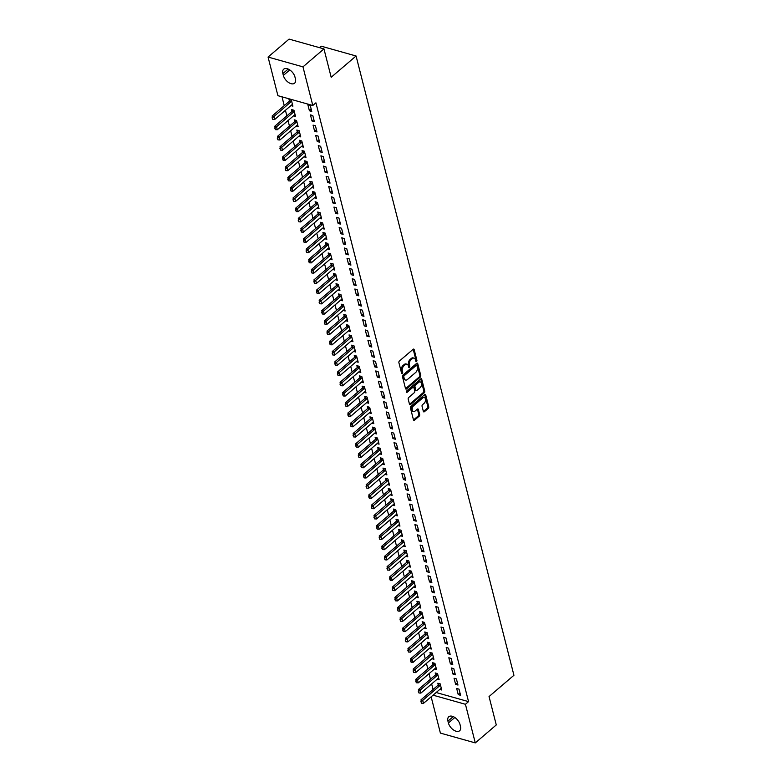 <?xml version="1.0" encoding="UTF-8"?>
<svg xmlns="http://www.w3.org/2000/svg" width="782" height="782" viewBox="0 0 782 782"><rect width="100%" height="100%" fill="white"/><g stroke="black" fill="none" stroke-linecap="round" stroke-linejoin="round"><path stroke-width="1.17" d="M416.532 361.47A0.86 0.538 105.7 0 0 416.894 360.307L414.167 349.622A1.222 0.762 105.7 0 0 413.15 349.271L399.407 361.02A1.222 0.762 105.7 0 0 398.898 362.682L401.625 373.366A0.86 0.538 105.7 0 0 402.691 372.447L402.339 371.069A3.93 2.434 105.7 0 1 403.962 365.761L405.105 364.783A3.93 2.434 105.7 0 1 406.992 364.217A3.93 2.434 105.7 0 1 408.37 365.908L408.722 367.296A0.86 0.538 105.7 0 0 409.797 366.377L409.436 364.998A3.93 2.434 105.7 0 1 411.058 359.691L412.212 358.713A3.93 2.434 105.7 0 1 414.089 358.146A3.93 2.434 105.7 0 1 415.467 359.837L415.819 361.216A0.86 0.538 105.7 0 0 416.532 361.47M415.77 361.001A0.86 0.538 105.7 0 0 415.946 360.043L413.228 349.358A1.222 0.762 105.7 0 0 413.189 349.241M401.567 373.141A0.86 0.538 105.7 0 0 401.752 372.183L401.401 370.805L402.339 371.069M408.663 367.071A0.86 0.538 105.7 0 0 408.849 366.113L408.497 364.735L409.436 364.998M423.355 411.381A1.222 0.762 105.7 0 0 424.372 411.733L428.233 408.439A1.222 0.762 105.7 0 0 428.741 406.787L425.711 394.92A1.222 0.762 105.7 0 0 424.694 394.568L410.951 406.317A1.222 0.762 105.7 0 0 410.452 407.979L413.473 419.836A1.222 0.762 105.7 0 0 414.489 420.188L419.152 416.21A1.222 0.762 105.7 0 0 419.651 414.548L418.36 409.475A1.222 0.762 105.7 0 0 417.344 409.123L415.037 411.097A3.284 2.043 105.7 0 1 413.463 411.567A3.284 2.043 105.7 0 1 412.192 409.045A3.284 2.043 105.7 0 1 413.658 405.721L422.71 397.979A3.284 2.043 105.7 0 1 424.274 397.51A3.284 2.043 105.7 0 1 425.545 400.032A3.284 2.043 105.7 0 1 424.079 403.356L422.573 404.646A1.222 0.762 105.7 0 0 422.065 406.308L423.355 411.381M436.161 692.52L468.545 701.62L315.918 102.813L312.8 105.482L277.913 95.678L268.07 57.057L302.966 66.861L312.8 105.482M468.545 701.62L465.437 704.289L475.28 742.9L440.393 733.096L431.146 696.811M268.07 57.057L289.066 39.1L323.953 48.904L331.187 77.271L356.074 55.991L513.93 675.277L489.043 696.567L496.277 724.943L475.28 742.9M323.953 48.904L302.966 66.861M420.257 377.168A1.222 0.762 105.7 0 0 420.765 375.516L417.744 363.65A1.222 0.762 105.7 0 0 416.728 363.298L402.984 375.047A1.222 0.762 105.7 0 0 402.476 376.709L405.506 388.576A1.222 0.762 105.7 0 0 406.523 388.928L420.257 377.168L419.318 376.904A1.222 0.762 105.7 0 0 419.826 375.252L416.796 363.386A1.222 0.762 105.7 0 0 416.767 363.268M421.733 379.28L424.753 391.147A1.222 0.762 105.7 0 1 424.245 392.808L410.511 404.558A1.222 0.762 105.7 0 1 409.485 404.206L408.194 399.133A1.222 0.762 105.7 0 1 408.703 397.471L414.274 392.701A1.222 0.762 105.7 0 0 414.783 391.049L413.922 387.677A1.222 0.762 105.7 0 0 412.896 387.325L407.099 392.29A0.86 0.538 105.7 0 1 406.738 390.883L420.706 378.928A1.222 0.762 105.7 0 1 421.733 379.28L420.784 379.016L423.805 390.883L424.753 391.147M356.074 55.991L321.187 46.187L319.476 47.643M455.623 684.397L457.978 685.052L456.414 678.913L454.059 678.248L455.623 684.397L457.421 682.852M437.148 679.196L439.122 679.754L437.558 673.615L435.193 672.95L435.662 674.768M450.403 663.908L452.758 664.573L451.194 658.424L448.829 657.76L450.403 663.908L452.201 662.374M431.918 658.718L433.902 659.275L432.329 653.126L429.973 652.462L430.442 654.29M445.173 643.42L447.539 644.085L445.965 637.936L443.609 637.271L445.173 643.42L446.972 641.885M426.698 638.229L428.673 638.786L427.109 632.638L424.753 631.973L425.222 633.801M439.953 622.931L442.309 623.596L440.745 617.448L438.389 616.793L439.953 622.931L441.752 621.397M421.478 617.741L423.453 618.298L421.889 612.15L419.533 611.495L419.993 613.313M434.733 602.453L437.089 603.108L435.525 596.969L433.169 596.304L434.733 602.453L436.532 600.908M416.259 597.253L418.233 597.81L416.669 591.671L414.313 591.006L414.773 592.824M429.513 581.964L431.869 582.629L430.305 576.481L427.95 575.816L429.513 581.964L431.312 580.43M411.039 576.774L413.013 577.331L411.449 571.183L409.084 570.518L409.553 572.346M424.294 561.476L426.649 562.141L425.085 555.992L422.72 555.328L424.294 561.476L426.082 559.941M405.809 556.285L407.793 556.843L406.22 550.694L403.864 550.029L404.333 551.857M419.064 540.988L421.43 541.652L419.856 535.504L417.5 534.849L419.064 540.988L420.863 539.453M400.589 535.797L402.564 536.354L401 530.206L398.644 529.551L399.113 531.369M413.844 520.509L416.2 521.164L414.636 515.025L412.28 514.361L413.844 520.509L415.643 518.965M395.369 515.309L397.344 515.866L395.78 509.727L393.424 509.062L393.884 510.881M408.624 500.021L410.98 500.685L409.416 494.537L407.06 493.872L408.624 500.021L410.423 498.486M390.15 494.83L392.124 495.387L390.56 489.239L388.204 488.574L388.664 490.402M403.404 479.532L405.76 480.197L404.196 474.048L401.84 473.384L403.404 479.532L405.203 477.998M384.93 474.342L386.904 474.899L385.34 468.75L382.975 468.086L383.444 469.914M398.185 459.044L400.54 459.708L398.976 453.56L396.611 452.905L398.185 459.044L399.973 457.509M379.7 453.853L381.684 454.41L380.111 448.262L377.755 447.607L378.224 449.425M392.955 438.565L395.321 439.22L393.747 433.081L391.391 432.417L392.955 438.565L394.754 437.021M374.48 433.365L376.455 433.922L374.891 427.783L372.535 427.119L373.004 428.937M387.735 418.077L390.091 418.741L388.527 412.593L386.171 411.928L387.735 418.077L389.534 416.542M369.26 412.886L371.235 413.443L369.671 407.295L367.315 406.63L367.775 408.458M382.515 397.588L384.871 398.253L383.307 392.105L380.951 391.44L382.515 397.588L384.314 396.054M364.041 392.398L366.015 392.955L364.451 386.807L362.095 386.142L362.555 387.97M377.295 377.1L379.651 377.765L378.087 371.616L375.731 370.961L377.295 377.1L379.094 375.565M358.821 371.909L360.795 372.467L359.231 366.318L356.866 365.663L357.335 367.481M372.076 356.621L374.431 357.276L372.867 351.138L370.502 350.473L372.076 356.621L373.864 355.077M353.591 351.421L355.575 351.978L354.002 345.84L351.646 345.175L352.115 346.993M366.846 336.133L369.212 336.798L367.638 330.649L365.282 329.984L366.846 336.133L368.645 334.598M348.371 330.942L350.346 331.49L348.782 325.351L346.426 324.686L346.895 326.514M361.626 315.645L363.982 316.309L362.418 310.161L360.062 309.496L361.626 315.645L363.425 314.11M343.151 310.454L345.126 311.011L343.562 304.863L341.206 304.198L341.666 306.026M356.406 295.156L358.762 295.821L357.198 289.672L354.842 289.017L356.406 295.156L358.205 293.621M337.932 289.966L339.906 290.523L338.342 284.374L335.986 283.719L336.446 285.538M351.186 274.678L353.542 275.332L351.978 269.194L349.622 268.529L351.186 274.678L352.985 273.133M332.712 269.477L334.686 270.034L333.122 263.896L330.757 263.231L331.226 265.049M345.967 254.189L348.322 254.854L346.758 248.705L344.393 248.041L345.967 254.189L347.755 252.654M327.482 248.999L329.466 249.546L327.893 243.407L325.537 242.743L326.006 244.571M340.737 233.701L343.103 234.365L341.529 228.217L339.173 227.552L340.737 233.701L342.536 232.166M322.262 228.51L324.237 229.067L322.673 222.919L320.317 222.254L320.786 224.082M335.517 213.212L337.873 213.877L336.309 207.729L333.953 207.074L335.517 213.212L337.316 211.678M317.042 208.022L319.017 208.579L317.453 202.43L315.097 201.766L315.557 203.594M330.297 192.734L332.653 193.389L331.089 187.25L328.733 186.585L330.297 192.734L332.096 191.189M311.822 187.533L313.797 188.091L312.233 181.952L309.877 181.287L310.337 183.105M325.077 172.245L327.433 172.91L325.869 166.762L323.513 166.097L325.077 172.245L326.876 170.711M306.603 167.055L308.577 167.602L307.013 161.463L304.648 160.799L305.117 162.627M319.858 151.757L322.213 152.422L320.649 146.273L318.284 145.608L319.858 151.757L321.646 150.222M301.373 146.566L303.357 147.124L301.784 140.975L299.428 140.31L299.897 142.138M314.628 131.268L316.993 131.933L315.42 125.785L313.064 125.13L314.628 131.268L316.427 129.734M296.153 126.078L298.128 126.635L296.564 120.487L294.208 119.822L294.677 121.65M309.408 110.79L311.764 111.445L310.2 105.306L307.844 104.641L309.408 110.79L311.207 109.245M290.933 105.59L292.908 106.147L291.344 99.998L288.988 99.343L289.448 101.161M281.999 96.821L284.247 105.638M285.43 110.301L286.857 115.883M288.04 120.545L289.467 126.127M290.65 130.79L292.077 136.371M293.27 141.024L294.687 146.615M295.879 151.268L297.297 156.859M298.489 161.512L299.907 167.104M301.099 171.757L302.526 177.348M303.709 182.001L305.136 187.582M306.319 192.245L307.746 197.826M308.929 202.489L310.356 208.071M311.539 212.733L312.966 218.315M314.149 222.968L315.576 228.559M316.769 233.212L318.186 238.803M319.379 243.456L320.796 249.047M321.988 253.7L323.406 259.292M324.598 263.945L326.016 269.526M327.208 274.189L328.635 279.77M329.818 284.433L331.245 290.014M332.428 294.677L333.855 300.259M335.038 304.912L336.465 310.503M337.648 315.156L339.075 320.747M340.258 325.4L341.685 330.991M342.878 335.644L344.295 341.235M345.488 345.888L346.905 351.47M348.098 356.133L349.515 361.714M350.707 366.377L352.125 371.958M353.317 376.621L354.745 382.202M355.927 386.855L357.354 392.447M358.537 397.1L359.964 402.691M361.147 407.344L362.574 412.935M363.757 417.588L365.184 423.179M366.367 427.832L367.794 433.414M368.987 438.076L370.404 443.658M371.597 448.321L373.014 453.902M374.207 458.565L375.624 464.146M376.816 468.799L378.234 474.391M379.426 479.043L380.854 484.635M382.036 489.288L383.463 494.879M384.646 499.532L386.073 505.123M387.256 509.776L388.683 515.358M389.866 520.02L391.293 525.602M392.476 530.264L393.903 535.846M395.096 540.509L396.513 546.09M397.706 550.743L399.123 556.334M400.316 560.987L401.733 566.579M402.925 571.231L404.343 576.823M405.535 581.476L406.963 587.067M408.145 591.72L409.572 597.301M410.755 601.964L412.182 607.546M413.365 612.208L414.792 617.79M415.975 622.452L417.402 628.034M418.585 632.687L420.012 638.278M421.205 642.931L422.622 648.522M423.815 653.175L425.232 658.767M426.425 663.419L427.842 669.011M429.035 673.664L430.452 679.245M431.644 683.908L433.072 689.489M293.543 115.834L295.518 116.391L293.954 110.242L291.598 109.588L292.057 111.406M312.018 121.024L314.384 121.689L312.81 115.541L310.454 114.886L312.018 121.024L313.817 119.49M298.763 136.322L300.747 136.879L299.174 130.731L296.818 130.066L297.287 131.894M317.248 141.513L319.603 142.177L318.03 136.029L315.674 135.364L317.248 141.513L319.036 139.978M303.983 156.811L305.967 157.368L304.393 151.219L302.038 150.555L302.507 152.382M322.467 162.001L324.823 162.666L323.259 156.517L320.903 155.853L322.467 162.001L324.266 160.466M309.213 177.299L311.187 177.846L309.623 171.708L307.267 171.043L307.727 172.871M327.687 182.489L330.043 183.144L328.479 177.006L326.123 176.341L327.687 182.489L329.486 180.945M314.432 197.778L316.407 198.335L314.843 192.186L312.487 191.531L312.947 193.35M332.907 202.968L335.263 203.633L333.699 197.484L331.343 196.829L332.907 202.968L334.706 201.433M319.652 218.266L321.627 218.823L320.063 212.675L317.707 212.01L318.166 213.838M338.127 223.457L340.493 224.121L338.919 217.973L336.563 217.308L338.127 223.457L339.926 221.922M324.872 238.754L326.856 239.312L325.283 233.163L322.927 232.498L323.396 234.326M343.357 243.945L345.712 244.61L344.139 238.461L341.783 237.796L343.357 243.945L345.145 242.41M330.092 259.243L332.076 259.79L330.503 253.651L328.147 252.987L328.616 254.815M348.577 264.433L350.932 265.088L349.368 258.95L347.012 258.285L348.577 264.433L350.375 262.889M335.322 279.721L337.296 280.279L335.732 274.13L333.376 273.475L333.836 275.293M353.796 284.912L356.152 285.577L354.588 279.428L352.232 278.773L353.796 284.912L355.595 283.377M340.541 300.21L342.516 300.767L340.952 294.618L338.596 293.954L339.056 295.782M359.016 305.4L361.372 306.065L359.808 299.917L357.452 299.252L359.016 305.4L360.815 303.866M345.761 320.698L347.736 321.255L346.172 315.107L343.816 314.442L344.276 316.27M364.236 325.889L366.602 326.553L365.028 320.405L362.672 319.74L364.236 325.889L366.035 324.354M350.981 341.187L352.965 341.734L351.392 335.595L349.036 334.931L349.505 336.759M369.466 346.377L371.821 347.032L370.248 340.893L367.892 340.229L369.466 346.377L371.255 344.833M356.201 361.665L358.185 362.222L356.612 356.074L354.256 355.419L354.725 357.237M374.686 366.856L377.041 367.52L375.477 361.372L373.122 360.717L374.686 366.856L376.484 365.321M361.431 382.154L363.405 382.711L361.841 376.562L359.485 375.898L359.945 377.726M379.905 387.344L382.261 388.009L380.697 381.86L378.341 381.196L379.905 387.344L381.704 385.809M366.65 402.642L368.625 403.199L367.061 397.051L364.705 396.386L365.165 398.214M385.125 407.833L387.481 408.497L385.917 402.349L383.561 401.684L385.125 407.833L386.924 406.298M371.87 423.13L373.845 423.678L372.281 417.539L369.925 416.874L370.385 418.702M390.345 428.321L392.711 428.976L391.137 422.837L388.781 422.172L390.345 428.321L392.144 426.777M377.09 443.609L379.075 444.166L377.501 438.018L375.145 437.363L375.614 439.181M395.575 448.8L397.93 449.464L396.357 443.316L394.001 442.661L395.575 448.8L397.364 447.265M382.31 464.097L384.294 464.655L382.721 458.506L380.365 457.841L380.834 459.669M400.795 469.288L403.15 469.953L401.586 463.804L399.231 463.14L400.795 469.288L402.593 467.753M387.54 484.586L389.514 485.143L387.95 478.995L385.594 478.33L386.054 480.158M406.014 489.776L408.37 490.441L406.806 484.293L404.45 483.628L406.014 489.776L407.813 488.242M392.76 505.074L394.734 505.622L393.17 499.483L390.814 498.818L391.274 500.646M411.234 510.265L413.59 510.92L412.026 504.781L409.67 504.116L411.234 510.265L413.033 508.72M397.979 525.553L399.954 526.11L398.39 519.962L396.034 519.307L396.494 521.125M416.454 530.743L418.82 531.408L417.246 525.26L414.89 524.605L416.454 530.743L418.253 529.209M403.199 546.041L405.184 546.598L403.61 540.45L401.254 539.785L401.723 541.613M421.684 551.232L424.04 551.897L422.466 545.748L420.11 545.083L421.684 551.232L423.473 549.697M408.429 566.53L410.403 567.087L408.83 560.938L406.474 560.274L406.943 562.102M426.904 571.72L429.259 572.385L427.695 566.236L425.34 565.572L426.904 571.72L428.702 570.186M413.649 587.018L415.623 587.565L414.059 581.427L411.703 580.762L412.163 582.59M432.123 592.209L434.479 592.864L432.915 586.725L430.559 586.06L432.123 592.209L433.922 590.664M418.869 607.497L420.843 608.054L419.279 601.905L416.923 601.25L417.383 603.069M437.343 612.687L439.699 613.352L438.135 607.203L435.779 606.549L437.343 612.687L439.142 611.153M424.088 627.985L426.063 628.542L424.499 622.394L422.143 621.729L422.603 623.557M442.563 633.176L444.929 633.84L443.355 627.692L440.999 627.027L442.563 633.176L444.362 631.641M429.308 648.473L431.293 649.031L429.719 642.882L427.363 642.217L427.832 644.045M447.793 653.664L450.149 654.329L448.575 648.18L446.219 647.516L447.793 653.664L449.582 652.129M434.538 668.962L436.512 669.509L434.939 663.371L432.583 662.706L433.052 664.534M453.013 674.152L455.368 674.807L453.804 668.669L451.449 668.004L453.013 674.152L454.811 672.608M439.758 689.441L441.732 689.998L440.168 683.849L437.812 683.194L438.272 685.012M458.232 694.631L460.588 695.296L459.024 689.147L456.668 688.492L458.232 694.631L460.031 693.096M460.481 726.38A7.996 4.594 49.5 0 1 459.64 730.759A7.996 4.594 49.5 0 1 453.443 729.929A7.996 4.594 49.5 0 1 448.409 722.988L447.939 721.141A7.996 4.594 49.5 0 1 448.77 716.762A7.996 4.594 49.5 0 1 454.977 717.593A7.996 4.594 49.5 0 1 460.012 724.533L460.481 726.38M433.042 695.178L465.437 704.289M282.879 73.586A7.996 4.594 49.5 0 1 283.71 69.197A7.996 4.594 49.5 0 1 289.917 70.028A7.996 4.594 49.5 0 1 294.951 76.968L295.42 78.816A7.996 4.594 49.5 0 1 294.579 83.195A7.996 4.594 49.5 0 1 288.382 82.374A7.996 4.594 49.5 0 1 283.348 75.424L282.879 73.586L288.167 69.051M414.089 358.146L413.15 357.882A3.93 2.434 105.7 0 0 411.264 358.449L412.212 358.713M408.497 364.735A3.93 2.434 105.7 0 1 410.12 359.427L411.264 358.449M406.992 364.217L406.044 363.953A3.93 2.434 105.7 0 0 404.167 364.52L405.105 364.783M401.401 370.805A3.93 2.434 105.7 0 1 403.023 365.497L404.167 364.52M405.535 388.693A1.222 0.762 105.7 0 0 405.575 388.664L419.318 376.904M416.953 365.673A0.86 0.538 105.7 0 0 416.239 365.419L404.186 375.741A0.86 0.538 105.7 0 0 403.825 376.904L404.196 378.361A3.93 2.434 105.7 0 0 405.584 380.052A3.93 2.434 105.7 0 0 407.461 379.485L415.701 372.437A3.93 2.434 105.7 0 0 417.324 367.129L416.953 365.673M416.65 365.302L415.711 365.038A0.86 0.538 105.7 0 0 415.301 365.155L416.239 365.419M405.584 380.052L404.636 379.778A3.93 2.434 105.7 0 1 403.258 378.097L402.886 376.631A0.86 0.538 105.7 0 1 403.238 375.477L415.301 365.155M409.524 404.323A1.222 0.762 105.7 0 0 409.563 404.294L423.306 392.544A1.222 0.762 105.7 0 0 423.805 390.883M413.492 387.149L412.544 386.885A1.222 0.762 105.7 0 0 411.958 387.061L406.357 391.85M420.051 387.755A3.284 2.043 105.7 0 0 421.518 384.431A3.284 2.043 105.7 0 0 420.257 381.909A3.284 2.043 105.7 0 0 418.683 382.378L415.496 385.106A1.222 0.762 105.7 0 0 414.988 386.767L415.848 390.13A1.222 0.762 105.7 0 0 416.865 390.482L420.051 387.755M420.257 381.909L419.308 381.645A3.284 2.043 105.7 0 0 417.735 382.115L418.683 382.378M416.278 390.658L415.34 390.394A1.222 0.762 105.7 0 1 414.9 389.866L414.049 386.494A1.222 0.762 105.7 0 1 414.548 384.842L417.735 382.115M424.274 397.51L423.336 397.246A3.284 2.043 105.7 0 0 421.762 397.715L422.71 397.979M413.463 411.567L412.515 411.303A3.284 2.043 105.7 0 1 411.254 408.781A3.284 2.043 105.7 0 1 412.72 405.457L421.762 397.715M413.512 419.963A1.222 0.762 105.7 0 0 413.551 419.924L418.204 415.946A1.222 0.762 105.7 0 0 418.712 414.284L417.422 409.211A1.222 0.762 105.7 0 0 417.383 409.094M423.394 411.508A1.222 0.762 105.7 0 0 423.433 411.469L427.285 408.175A1.222 0.762 105.7 0 0 427.793 406.513L424.773 394.656A1.222 0.762 105.7 0 0 424.734 394.529M290.445 99.754L289.526 101.064A1.251 0.772 -74.3 0 1 289.301 101.318L272.195 115.951L273.896 116.43L274.678 119.499L291.784 104.866A1.251 0.772 -74.3 0 1 292.028 104.71L292.497 104.524M272.087 117.779L272.762 119.402L272.195 115.951M291.598 101.005L291.227 101.543A1.251 0.772 -74.3 0 1 291.002 101.797L272.371 117.857M274.678 119.499L272.762 119.402M293.055 109.998L292.136 111.308A1.251 0.772 -74.3 0 1 291.911 111.562L274.805 126.195L276.505 126.674L277.287 129.744L294.394 115.11A1.251 0.772 -74.3 0 1 294.638 114.954L295.107 114.768M274.697 128.023L275.372 129.636L274.805 126.195M294.208 111.249L293.837 111.787A1.251 0.772 -74.3 0 1 293.612 112.031L274.981 128.101M277.287 129.744L275.372 129.636M295.674 120.242L294.746 121.552A1.251 0.772 -74.3 0 1 294.521 121.806L277.415 136.439L279.115 136.909L279.897 139.988L297.004 125.355A1.251 0.772 -74.3 0 1 297.258 125.198L297.717 125.012M277.307 138.267L277.981 139.88L277.415 136.439M296.818 121.493L296.446 122.031A1.251 0.772 -74.3 0 1 296.222 122.275L277.59 138.346M279.897 139.988L277.981 139.88M298.284 130.477L297.356 131.796A1.251 0.772 -74.3 0 1 297.14 132.041L280.034 146.684L281.725 147.153L282.507 150.232L299.614 135.599A1.251 0.772 -74.3 0 1 299.868 135.442L300.327 135.257M279.917 148.512L280.601 150.124L280.034 146.684M299.428 131.738L299.056 132.275A1.251 0.772 -74.3 0 1 298.832 132.52L280.2 148.59M282.507 150.232L280.601 150.124M300.894 140.721L299.975 142.041A1.251 0.772 -74.3 0 1 299.75 142.285L282.644 156.918L284.335 157.397L285.117 160.476L302.223 145.833A1.251 0.772 -74.3 0 1 302.478 145.687L302.937 145.501M282.537 158.756L283.211 160.369L282.644 156.918M302.048 141.982L301.666 142.52A1.251 0.772 -74.3 0 1 301.441 142.764L282.82 158.834M285.117 160.476L283.211 160.369M303.504 150.965L302.585 152.285A1.251 0.772 -74.3 0 1 302.36 152.529L285.254 167.162L286.945 167.641L287.727 170.711L304.843 156.077A1.251 0.772 -74.3 0 1 305.088 155.931L305.547 155.745M285.147 169L285.821 170.613L285.254 167.162M304.657 152.226L304.276 152.754A1.251 0.772 -74.3 0 1 304.051 153.008L285.43 169.078M287.727 170.711L285.821 170.613M306.114 161.209L305.195 162.519A1.251 0.772 -74.3 0 1 304.97 162.773L287.864 177.406L289.555 177.885L290.347 180.955L307.453 166.322A1.251 0.772 -74.3 0 1 307.697 166.165L308.167 165.989M287.756 179.244L288.431 180.857L287.864 177.406M307.267 162.46L306.886 162.998A1.251 0.772 -74.3 0 1 306.661 163.252L288.04 179.322M290.347 180.955L288.431 180.857M308.724 171.454L307.805 172.763A1.251 0.772 -74.3 0 1 307.58 173.018L290.474 187.651L292.175 188.13L292.957 191.199L310.063 176.566A1.251 0.772 -74.3 0 1 310.307 176.409L310.777 176.233M290.366 189.479L291.041 191.101L290.474 187.651M309.877 172.705L309.496 173.242A1.251 0.772 -74.3 0 1 309.281 173.496L290.65 189.567M292.957 191.199L291.041 191.101M311.334 181.698L310.415 183.008A1.251 0.772 -74.3 0 1 310.19 183.262L293.084 197.895L294.785 198.374L295.567 201.443L312.673 186.81A1.251 0.772 -74.3 0 1 312.917 186.654L313.387 186.468M292.976 199.723L293.651 201.345L293.084 197.895M312.487 182.949L312.116 183.487A1.251 0.772 -74.3 0 1 311.891 183.741L293.26 199.801M295.567 201.443L293.651 201.345M313.944 191.942L313.025 193.252A1.251 0.772 -74.3 0 1 312.8 193.506L295.694 208.139L297.395 208.618L298.177 211.687L315.283 197.054A1.251 0.772 -74.3 0 1 315.527 196.898L315.996 196.712M295.586 209.967L296.261 211.58L295.694 208.139M315.097 193.193L314.726 193.731A1.251 0.772 -74.3 0 1 314.501 193.975L295.87 210.045M298.177 211.687L296.261 211.58M316.554 202.186L315.635 203.496A1.251 0.772 -74.3 0 1 315.41 203.75L298.304 218.383L300.005 218.852L300.787 221.932L317.893 207.298A1.251 0.772 -74.3 0 1 318.137 207.142L318.606 206.956M298.196 220.211L298.871 221.824L298.304 218.383M317.707 203.437L317.336 203.975A1.251 0.772 -74.3 0 1 317.111 204.219L298.48 220.289M300.787 221.932L298.871 221.824M319.164 212.421L318.245 213.74A1.251 0.772 -74.3 0 1 318.02 213.985L300.914 228.627L302.614 229.097L303.396 232.176L320.503 217.543A1.251 0.772 -74.3 0 1 320.747 217.386L321.216 217.201M300.806 230.455L301.481 232.068L300.914 228.627M320.317 213.681L319.946 214.219A1.251 0.772 -74.3 0 1 319.721 214.464L301.09 230.534M303.396 232.176L301.481 232.068M321.783 222.665L320.855 223.984A1.251 0.772 -74.3 0 1 320.63 224.229L303.524 238.862L305.224 239.341L306.006 242.42L323.113 227.777A1.251 0.772 -74.3 0 1 323.367 227.63L323.826 227.445M303.416 240.7L304.09 242.312L303.524 238.862M322.927 223.926L322.555 224.463A1.251 0.772 -74.3 0 1 322.331 224.708L303.699 240.778M306.006 242.42L304.09 242.312M324.393 232.909L323.465 234.229A1.251 0.772 -74.3 0 1 323.249 234.473L306.143 249.106L307.834 249.585L308.616 252.654L325.723 238.021A1.251 0.772 -74.3 0 1 325.977 237.875L326.436 237.689M306.036 250.944L306.71 252.557L306.143 249.106M325.537 234.17L325.165 234.698A1.251 0.772 -74.3 0 1 324.941 234.952L306.309 251.022M308.616 252.654L306.71 252.557M327.003 243.153L326.084 244.473A1.251 0.772 -74.3 0 1 325.859 244.717L308.753 259.35L310.444 259.829L311.226 262.899L328.332 248.265A1.251 0.772 -74.3 0 1 328.587 248.119L329.046 247.933M308.646 261.188L309.32 262.801L308.753 259.35M328.157 244.414L327.775 244.942A1.251 0.772 -74.3 0 1 327.55 245.196L308.929 261.266M311.226 262.899L309.32 262.801M329.613 253.397L328.694 254.707A1.251 0.772 -74.3 0 1 328.469 254.961L311.363 269.595L313.054 270.073L313.836 273.143L330.952 258.51A1.251 0.772 -74.3 0 1 331.197 258.353L331.656 258.177M311.256 271.422L311.93 273.045L311.363 269.595M330.766 254.649L330.385 255.186A1.251 0.772 -74.3 0 1 330.16 255.44L311.539 271.51M313.836 273.143L311.93 273.045M332.223 263.642L331.304 264.951A1.251 0.772 -74.3 0 1 331.079 265.206L313.973 279.839L315.664 280.318L316.456 283.387L333.562 268.754A1.251 0.772 -74.3 0 1 333.806 268.597L334.276 268.412M313.865 281.667L314.54 283.289L313.973 279.839M333.376 264.893L332.995 265.43A1.251 0.772 -74.3 0 1 332.78 265.685L314.149 281.745M316.456 283.387L314.54 283.289M334.833 273.886L333.914 275.196A1.251 0.772 -74.3 0 1 333.689 275.45L316.583 290.083L318.284 290.562L319.066 293.631L336.172 278.998A1.251 0.772 -74.3 0 1 336.416 278.842L336.886 278.656M316.475 291.911L317.15 293.524L316.583 290.083M335.986 275.137L335.605 275.675A1.251 0.772 -74.3 0 1 335.39 275.919L316.759 291.989M319.066 293.631L317.15 293.524M337.443 284.13L336.524 285.44A1.251 0.772 -74.3 0 1 336.299 285.694L319.193 300.327L320.894 300.796L321.676 303.875L338.782 289.242A1.251 0.772 -74.3 0 1 339.026 289.086L339.496 288.9M319.085 302.155L319.76 303.768L319.193 300.327M338.596 285.381L338.225 285.919A1.251 0.772 -74.3 0 1 338 286.163L319.369 302.233M321.676 303.875L319.76 303.768M340.053 294.364L339.134 295.684A1.251 0.772 -74.3 0 1 338.909 295.928L321.803 310.571L323.504 311.041L324.286 314.12L341.392 299.486A1.251 0.772 -74.3 0 1 341.636 299.33L342.105 299.144M321.695 312.399L322.37 314.012L321.803 310.571M341.206 295.625L340.835 296.163A1.251 0.772 -74.3 0 1 340.61 296.407L321.979 312.477M324.286 314.12L322.37 314.012M342.663 304.609L341.744 305.928A1.251 0.772 -74.3 0 1 341.519 306.173L324.413 320.806L326.114 321.285L326.896 324.364L344.002 309.721A1.251 0.772 -74.3 0 1 344.246 309.574L344.715 309.389M324.305 322.643L324.98 324.256L324.413 320.806M343.816 305.87L343.445 306.407A1.251 0.772 -74.3 0 1 343.22 306.652L324.589 322.722M326.896 324.364L324.98 324.256M345.273 314.853L344.354 316.172A1.251 0.772 -74.3 0 1 344.129 316.417L327.023 331.05L328.723 331.529L329.505 334.598L346.612 319.965A1.251 0.772 -74.3 0 1 346.856 319.818L347.325 319.633M326.915 332.888L327.59 334.5L327.023 331.05M346.426 316.114L346.055 316.642A1.251 0.772 -74.3 0 1 345.83 316.896L327.199 332.966M329.505 334.598L327.59 334.5M347.892 325.097L346.964 326.417A1.251 0.772 -74.3 0 1 346.739 326.661L329.633 341.294L331.333 341.773L332.115 344.842L349.222 330.209A1.251 0.772 -74.3 0 1 349.476 330.063L349.935 329.877M329.525 343.132L330.2 344.745L329.633 341.294M349.036 326.358L348.664 326.886A1.251 0.772 -74.3 0 1 348.44 327.14L329.808 343.21M332.115 344.842L330.2 344.745M350.502 335.341L349.574 336.651A1.251 0.772 -74.3 0 1 349.358 336.905L332.252 351.538L333.943 352.017L334.725 355.087L351.832 340.453A1.251 0.772 -74.3 0 1 352.086 340.297L352.545 340.121M332.145 353.366L332.819 354.989L332.252 351.538M351.646 336.592L351.274 337.13A1.251 0.772 -74.3 0 1 351.05 337.384L332.418 353.454M334.725 355.087L332.819 354.989M353.112 345.585L352.193 346.895A1.251 0.772 -74.3 0 1 351.968 347.149L334.862 361.783L336.553 362.262L337.335 365.331L354.442 350.698A1.251 0.772 -74.3 0 1 354.696 350.541L355.155 350.365M334.755 363.61L335.429 365.233L334.862 361.783M354.266 346.837L353.884 347.374A1.251 0.772 -74.3 0 1 353.66 347.628L335.038 363.689M337.335 365.331L335.429 365.233M355.722 355.83L354.803 357.139A1.251 0.772 -74.3 0 1 354.578 357.394L337.472 372.027L339.163 372.506L339.945 375.575L357.061 360.942A1.251 0.772 -74.3 0 1 357.306 360.785L357.765 360.6M337.365 373.855L338.039 375.477L337.472 372.027M356.875 357.081L356.494 357.618A1.251 0.772 -74.3 0 1 356.269 357.863L337.648 373.933M339.945 375.575L338.039 375.477M358.332 366.074L357.413 367.384A1.251 0.772 -74.3 0 1 357.188 367.638L340.082 382.271L341.773 382.74L342.565 385.819L359.671 371.186A1.251 0.772 -74.3 0 1 359.916 371.03L360.385 370.844M339.975 384.099L340.649 385.712L340.082 382.271M359.485 367.325L359.104 367.863A1.251 0.772 -74.3 0 1 358.889 368.107L340.258 384.177M342.565 385.819L340.649 385.712M360.942 376.308L360.023 377.628A1.251 0.772 -74.3 0 1 359.798 377.872L342.692 392.515L344.393 392.984L345.175 396.063L362.281 381.43A1.251 0.772 -74.3 0 1 362.525 381.274L362.995 381.088M342.584 394.343L343.259 395.956L342.692 392.515M362.095 377.569L361.714 378.107A1.251 0.772 -74.3 0 1 361.499 378.351L342.868 394.421M345.175 396.063L343.259 395.956M363.552 386.552L362.633 387.872A1.251 0.772 -74.3 0 1 362.408 388.116L345.302 402.75L347.003 403.229L347.785 406.308L364.891 391.665A1.251 0.772 -74.3 0 1 365.135 391.518L365.605 391.332M345.194 404.587L345.869 406.2L345.302 402.75M364.705 387.813L364.334 388.351A1.251 0.772 -74.3 0 1 364.109 388.595L345.478 404.665M347.785 406.308L345.869 406.2M366.162 396.797L365.243 398.116A1.251 0.772 -74.3 0 1 365.018 398.361L347.912 412.994L349.613 413.473L350.395 416.542L367.501 401.909A1.251 0.772 -74.3 0 1 367.745 401.762L368.214 401.577M347.804 414.831L348.479 416.444L347.912 412.994M367.315 398.058L366.944 398.585A1.251 0.772 -74.3 0 1 366.719 398.84L348.088 414.91M350.395 416.542L348.479 416.444M368.772 407.041L367.853 408.36A1.251 0.772 -74.3 0 1 367.628 408.605L350.522 423.238L352.223 423.717L353.005 426.786L370.111 412.153A1.251 0.772 -74.3 0 1 370.355 412.006L370.824 411.821M350.414 425.076L351.089 426.689L350.522 423.238M369.925 408.302L369.554 408.83A1.251 0.772 -74.3 0 1 369.329 409.084L350.698 425.154M353.005 426.786L351.089 426.689M371.382 417.285L370.463 418.595A1.251 0.772 -74.3 0 1 370.238 418.849L353.132 433.482L354.833 433.961L355.615 437.03L372.721 422.397A1.251 0.772 -74.3 0 1 372.965 422.241L373.434 422.065M353.024 435.31L353.699 436.933L353.132 433.482M372.535 418.536L372.164 419.074A1.251 0.772 -74.3 0 1 371.939 419.328L353.308 435.398M355.615 437.03L353.699 436.933M374.001 427.529L373.073 428.839A1.251 0.772 -74.3 0 1 372.848 429.093L355.742 443.726L357.442 444.205L358.224 447.275L375.331 432.642A1.251 0.772 -74.3 0 1 375.585 432.485L376.044 432.309M355.634 445.554L356.309 447.177L355.742 443.726M375.145 428.78L374.774 429.318A1.251 0.772 -74.3 0 1 374.549 429.572L355.918 445.632M358.224 447.275L356.309 447.177M376.611 437.773L375.683 439.083A1.251 0.772 -74.3 0 1 375.468 439.337L358.361 453.971L360.052 454.45L360.834 457.519L377.941 442.886A1.251 0.772 -74.3 0 1 378.195 442.729L378.654 442.544M358.254 455.798L358.928 457.421L358.361 453.971M377.755 439.025L377.383 439.562A1.251 0.772 -74.3 0 1 377.159 439.807L358.527 455.877M360.834 457.519L358.928 457.421M379.221 448.018L378.302 449.327A1.251 0.772 -74.3 0 1 378.077 449.582L360.971 464.215L362.662 464.684L363.444 467.763L380.551 453.13A1.251 0.772 -74.3 0 1 380.805 452.974L381.264 452.788M360.864 466.043L361.538 467.656L360.971 464.215M380.375 449.269L379.993 449.806A1.251 0.772 -74.3 0 1 379.769 450.051L361.147 466.121M363.444 467.763L361.538 467.656M381.831 458.252L380.912 459.572A1.251 0.772 -74.3 0 1 380.687 459.816L363.581 474.459L365.272 474.928L366.064 478.007L383.17 463.374A1.251 0.772 -74.3 0 1 383.415 463.218L383.874 463.032M363.474 476.287L364.148 477.9L363.581 474.459M382.985 459.513L382.603 460.051A1.251 0.772 -74.3 0 1 382.378 460.295L363.757 476.365M366.064 478.007L364.148 477.9M384.441 468.496L383.522 469.816A1.251 0.772 -74.3 0 1 383.297 470.06L366.191 484.693L367.882 485.172L368.674 488.251L385.78 473.609A1.251 0.772 -74.3 0 1 386.025 473.462L386.494 473.276M366.084 486.531L366.758 488.144L366.191 484.693M385.594 469.757L385.213 470.295A1.251 0.772 -74.3 0 1 384.998 470.539L366.367 486.609M368.674 488.251L366.758 488.144M387.051 478.74L386.132 480.06A1.251 0.772 -74.3 0 1 385.907 480.304L368.801 494.938L370.502 495.417L371.284 498.486L388.39 483.853A1.251 0.772 -74.3 0 1 388.634 483.706L389.104 483.52M368.693 496.775L369.368 498.388L368.801 494.938M388.204 480.001L387.823 480.529A1.251 0.772 -74.3 0 1 387.608 480.783L368.977 496.853M371.284 498.486L369.368 498.388M389.661 488.985L388.742 490.304A1.251 0.772 -74.3 0 1 388.517 490.549L371.411 505.182L373.112 505.661L373.894 508.73L391 494.097A1.251 0.772 -74.3 0 1 391.244 493.95L391.714 493.765M371.303 507.019L371.978 508.632L371.411 505.182M390.814 490.246L390.443 490.773A1.251 0.772 -74.3 0 1 390.218 491.028L371.587 507.098M373.894 508.73L371.978 508.632M392.271 499.229L391.352 500.539A1.251 0.772 -74.3 0 1 391.127 500.793L374.021 515.426L375.722 515.905L376.504 518.974L393.61 504.341A1.251 0.772 -74.3 0 1 393.854 504.185L394.323 504.009M373.913 517.254L374.588 518.877L374.021 515.426M393.424 500.48L393.053 501.018A1.251 0.772 -74.3 0 1 392.828 501.272L374.197 517.342M376.504 518.974L374.588 518.877M394.881 509.473L393.962 510.783A1.251 0.772 -74.3 0 1 393.737 511.037L376.631 525.67L378.332 526.149L379.114 529.218L396.22 514.585A1.251 0.772 -74.3 0 1 396.464 514.429L396.933 514.253M376.523 527.498L377.198 529.121L376.631 525.67M396.034 510.724L395.663 511.262A1.251 0.772 -74.3 0 1 395.438 511.516L376.807 527.576M379.114 529.218L377.198 529.121M397.491 519.717L396.572 521.027A1.251 0.772 -74.3 0 1 396.347 521.281L379.241 535.914L380.942 536.393L381.724 539.463L398.83 524.83A1.251 0.772 -74.3 0 1 399.084 524.673L399.543 524.487M379.133 537.742L379.808 539.365L379.241 535.914M398.644 520.968L398.273 521.506A1.251 0.772 -74.3 0 1 398.048 521.76L379.417 537.821M381.724 539.463L379.808 539.365M400.11 529.961L399.182 531.271A1.251 0.772 -74.3 0 1 398.957 531.525L381.851 546.159L383.551 546.628L384.333 549.707L401.44 535.074A1.251 0.772 -74.3 0 1 401.694 534.917L402.153 534.732M381.743 547.987L382.418 549.599L381.851 546.159M401.254 531.213L400.883 531.75A1.251 0.772 -74.3 0 1 400.658 531.995L382.027 548.065M384.333 549.707L382.418 549.599M402.72 540.196L401.792 541.515A1.251 0.772 -74.3 0 1 401.577 541.76L384.47 556.403L386.161 556.872L386.943 559.951L404.05 545.318A1.251 0.772 -74.3 0 1 404.304 545.162L404.763 544.976M384.363 558.231L385.037 559.844L384.47 556.403M403.864 541.457L403.492 541.994A1.251 0.772 -74.3 0 1 403.268 542.239L384.636 558.309M386.943 559.951L385.037 559.844M405.33 550.44L404.411 551.76A1.251 0.772 -74.3 0 1 404.186 552.004L387.08 566.637L388.771 567.116L389.553 570.195L406.66 555.552A1.251 0.772 -74.3 0 1 406.914 555.406L407.373 555.22M386.973 568.475L387.647 570.088L387.08 566.637M406.484 551.701L406.102 552.239A1.251 0.772 -74.3 0 1 405.878 552.483L387.256 568.553M389.553 570.195L387.647 570.088M407.94 560.684L407.021 562.004A1.251 0.772 -74.3 0 1 406.796 562.248L389.69 576.881L391.381 577.36L392.173 580.43L409.279 565.797A1.251 0.772 -74.3 0 1 409.524 565.65L409.983 565.464M389.583 578.719L390.257 580.332L389.69 576.881M409.094 561.945L408.712 562.473A1.251 0.772 -74.3 0 1 408.487 562.727L389.866 578.797M392.173 580.43L390.257 580.332M410.55 570.928L409.631 572.248A1.251 0.772 -74.3 0 1 409.406 572.492L392.3 587.126L393.991 587.605L394.783 590.674L411.889 576.041A1.251 0.772 -74.3 0 1 412.134 575.894L412.603 575.708M392.193 588.963L392.867 590.576L392.3 587.126M411.703 572.189L411.322 572.717A1.251 0.772 -74.3 0 1 411.107 572.971L392.476 589.042M394.783 590.674L392.867 590.576M413.16 581.173L412.241 582.482A1.251 0.772 -74.3 0 1 412.016 582.737L394.91 597.37L396.611 597.849L397.393 600.918L414.499 586.285A1.251 0.772 -74.3 0 1 414.743 586.129L415.213 585.953M394.802 599.198L395.477 600.82L394.91 597.37M414.313 582.424L413.932 582.961A1.251 0.772 -74.3 0 1 413.717 583.216L395.086 599.286M397.393 600.918L395.477 600.82M415.77 591.417L414.851 592.727A1.251 0.772 -74.3 0 1 414.626 592.981L397.52 607.614L399.221 608.093L400.003 611.162L417.109 596.529A1.251 0.772 -74.3 0 1 417.353 596.373L417.823 596.197M397.412 609.442L398.087 611.065L397.52 607.614M416.923 592.668L416.552 593.206A1.251 0.772 -74.3 0 1 416.327 593.46L397.696 609.52M400.003 611.162L398.087 611.065M418.38 601.661L417.461 602.971A1.251 0.772 -74.3 0 1 417.236 603.225L400.13 617.858L401.831 618.337L402.613 621.407L419.719 606.773A1.251 0.772 -74.3 0 1 419.963 606.617L420.433 606.431M400.022 619.686L400.697 621.309L400.13 617.858M419.533 602.912L419.162 603.45A1.251 0.772 -74.3 0 1 418.937 603.704L400.306 619.764M402.613 621.407L400.697 621.309M420.99 611.905L420.071 613.215A1.251 0.772 -74.3 0 1 419.846 613.469L402.74 628.102L404.441 628.581L405.223 631.651L422.329 617.018A1.251 0.772 -74.3 0 1 422.573 616.861L423.042 616.675M402.632 629.93L403.307 631.543L402.74 628.102M422.143 613.156L421.772 613.694A1.251 0.772 -74.3 0 1 421.547 613.938L402.916 630.009M405.223 631.651L403.307 631.543M423.6 622.14L422.681 623.459A1.251 0.772 -74.3 0 1 422.456 623.704L405.35 638.347L407.051 638.816L407.833 641.895L424.939 627.262A1.251 0.772 -74.3 0 1 425.193 627.105L425.652 626.92M405.242 640.175L405.917 641.787L405.35 638.347M424.753 623.401L424.382 623.938A1.251 0.772 -74.3 0 1 424.157 624.183L405.526 640.253M407.833 641.895L405.917 641.787M426.219 632.384L425.291 633.703A1.251 0.772 -74.3 0 1 425.066 633.948L407.96 648.581L409.66 649.06L410.442 652.139L427.549 637.506A1.251 0.772 -74.3 0 1 427.803 637.35L428.262 637.164M407.852 650.419L408.527 652.032L407.96 648.581M427.363 633.645L426.992 634.182A1.251 0.772 -74.3 0 1 426.767 634.427L408.136 650.497M410.442 652.139L408.527 652.032M428.829 642.628L427.901 643.948A1.251 0.772 -74.3 0 1 427.686 644.192L410.579 658.825L412.27 659.304L413.052 662.374L430.159 647.74A1.251 0.772 -74.3 0 1 430.413 647.594L430.872 647.408M410.472 660.663L411.146 662.276L410.579 658.825M429.973 643.889L429.601 644.417A1.251 0.772 -74.3 0 1 429.377 644.671L410.745 660.741M413.052 662.374L411.146 662.276M431.439 652.872L430.52 654.192A1.251 0.772 -74.3 0 1 430.296 654.436L413.189 669.069L414.88 669.548L415.662 672.618L432.769 657.985A1.251 0.772 -74.3 0 1 433.023 657.838L433.482 657.652M413.082 670.907L413.756 672.52L413.189 669.069M432.593 654.133L432.211 654.661A1.251 0.772 -74.3 0 1 431.987 654.915L413.365 670.985M415.662 672.618L413.756 672.52M434.049 663.116L433.13 664.426A1.251 0.772 -74.3 0 1 432.905 664.68L415.799 679.314L417.49 679.793L418.282 682.862L435.388 668.229A1.251 0.772 -74.3 0 1 435.633 668.072L436.092 667.896M415.692 681.142L416.366 682.764L415.799 679.314M435.203 664.368L434.821 664.905A1.251 0.772 -74.3 0 1 434.597 665.159L415.975 681.23M418.282 682.862L416.366 682.764M436.659 673.361L435.74 674.671A1.251 0.772 -74.3 0 1 435.515 674.925L418.409 689.558L420.1 690.037L420.892 693.106L437.998 678.473A1.251 0.772 -74.3 0 1 438.243 678.317L438.712 678.141M418.302 691.386L418.976 693.008L418.409 689.558M437.812 674.612L437.431 675.149A1.251 0.772 -74.3 0 1 437.216 675.404L418.585 691.464M420.892 693.106L418.976 693.008M439.269 683.605L438.35 684.915A1.251 0.772 -74.3 0 1 438.125 685.169L421.019 699.802L422.72 700.281L423.502 703.35L440.608 688.717A1.251 0.772 -74.3 0 1 440.853 688.561L441.322 688.375M420.912 701.63L421.586 703.253L421.019 699.802M440.422 684.856L440.041 685.394A1.251 0.772 -74.3 0 1 439.826 685.648L421.195 701.708M423.502 703.35L421.586 703.253M415.946 360.043L416.894 360.307M401.752 372.183L402.691 372.447M408.849 366.113L409.797 366.377M410.12 359.427L411.058 359.691M403.023 365.497L403.962 365.761M413.228 349.358L414.167 349.622M405.575 388.664L406.523 388.928M416.796 363.386L417.744 363.65M419.826 375.252L420.765 375.516M403.238 375.477L404.186 375.741M402.886 376.631L403.825 376.904M403.258 378.097L404.196 378.361M423.306 392.544L424.245 392.808M409.563 404.294L410.511 404.558M411.958 387.061L412.896 387.325M406.405 392.095L407.099 392.29M414.548 384.842L415.496 385.106M414.049 386.494L414.988 386.767M414.9 389.866L415.848 390.13M412.72 405.457L413.658 405.721M417.422 409.211L418.36 409.475M418.712 414.284L419.651 414.548M418.204 415.946L419.152 416.21M413.551 419.924L414.489 420.188M424.773 394.656L425.711 394.92M427.793 406.513L428.741 406.787M427.285 408.175L428.233 408.439M423.433 411.469L424.372 411.733M283.348 75.424L289.77 69.93M448.409 722.988L454.831 717.495M447.939 721.141L453.237 716.615M289.301 101.318L291.002 101.797M289.526 101.064L291.227 101.543M291.911 111.562L293.612 112.031M292.136 111.308L293.837 111.787M294.521 121.806L296.222 122.275M294.746 121.552L296.446 122.031M297.14 132.041L298.832 132.52M297.356 131.796L299.056 132.275M299.75 142.285L301.441 142.764M299.975 142.041L301.666 142.52M302.36 152.529L304.051 153.008M302.585 152.285L304.276 152.754M304.97 162.773L306.661 163.252M305.195 162.519L306.886 162.998M307.58 173.018L309.281 173.496M307.805 172.763L309.496 173.242M310.19 183.262L311.891 183.741M310.415 183.008L312.116 183.487M312.8 193.506L314.501 193.975M313.025 193.252L314.726 193.731M315.41 203.75L317.111 204.219M315.635 203.496L317.336 203.975M318.02 213.985L319.721 214.464M318.245 213.74L319.946 214.219M320.63 224.229L322.331 224.708M320.855 223.984L322.555 224.463M323.249 234.473L324.941 234.952M323.465 234.229L325.165 234.698M325.859 244.717L327.55 245.196M326.084 244.473L327.775 244.942M328.469 254.961L330.16 255.44M328.694 254.707L330.385 255.186M331.079 265.206L332.78 265.685M331.304 264.951L332.995 265.43M333.689 275.45L335.39 275.919M333.914 275.196L335.605 275.675M336.299 285.694L338 286.163M336.524 285.44L338.225 285.919M338.909 295.928L340.61 296.407M339.134 295.684L340.835 296.163M341.519 306.173L343.22 306.652M341.744 305.928L343.445 306.407M344.129 316.417L345.83 316.896M344.354 316.172L346.055 316.642M346.739 326.661L348.44 327.14M346.964 326.417L348.664 326.886M349.358 336.905L351.05 337.384M349.574 336.651L351.274 337.13M351.968 347.149L353.66 347.628M352.193 346.895L353.884 347.374M354.578 357.394L356.269 357.863M354.803 357.139L356.494 357.618M357.188 367.638L358.889 368.107M357.413 367.384L359.104 367.863M359.798 377.872L361.499 378.351M360.023 377.628L361.714 378.107M362.408 388.116L364.109 388.595M362.633 387.872L364.334 388.351M365.018 398.361L366.719 398.84M365.243 398.116L366.944 398.585M367.628 408.605L369.329 409.084M367.853 408.36L369.554 408.83M370.238 418.849L371.939 419.328M370.463 418.595L372.164 419.074M372.848 429.093L374.549 429.572M373.073 428.839L374.774 429.318M375.468 439.337L377.159 439.807M375.683 439.083L377.383 439.562M378.077 449.582L379.769 450.051M378.302 449.327L379.993 449.806M380.687 459.816L382.378 460.295M380.912 459.572L382.603 460.051M383.297 470.06L384.998 470.539M383.522 469.816L385.213 470.295M385.907 480.304L387.608 480.783M386.132 480.06L387.823 480.529M388.517 490.549L390.218 491.028M388.742 490.304L390.443 490.773M391.127 500.793L392.828 501.272M391.352 500.539L393.053 501.018M393.737 511.037L395.438 511.516M393.962 510.783L395.663 511.262M396.347 521.281L398.048 521.76M396.572 521.027L398.273 521.506M398.957 531.525L400.658 531.995M399.182 531.271L400.883 531.75M401.577 541.76L403.268 542.239M401.792 541.515L403.492 541.994M404.186 552.004L405.878 552.483M404.411 551.76L406.102 552.239M406.796 562.248L408.487 562.727M407.021 562.004L408.712 562.473M409.406 572.492L411.107 572.971M409.631 572.248L411.322 572.717M412.016 582.737L413.717 583.216M412.241 582.482L413.932 582.961M414.626 592.981L416.327 593.46M414.851 592.727L416.552 593.206M417.236 603.225L418.937 603.704M417.461 602.971L419.162 603.45M419.846 613.469L421.547 613.938M420.071 613.215L421.772 613.694M422.456 623.704L424.157 624.183M422.681 623.459L424.382 623.938M425.066 633.948L426.767 634.427M425.291 633.703L426.992 634.182M427.686 644.192L429.377 644.671M427.901 643.948L429.601 644.417M430.296 654.436L431.987 654.915M430.52 654.192L432.211 654.661M432.905 664.68L434.597 665.159M433.13 664.426L434.821 664.905M435.515 674.925L437.216 675.404M435.74 674.671L437.431 675.149M438.125 685.169L439.826 685.648M438.35 684.915L440.041 685.394"/></g></svg>
